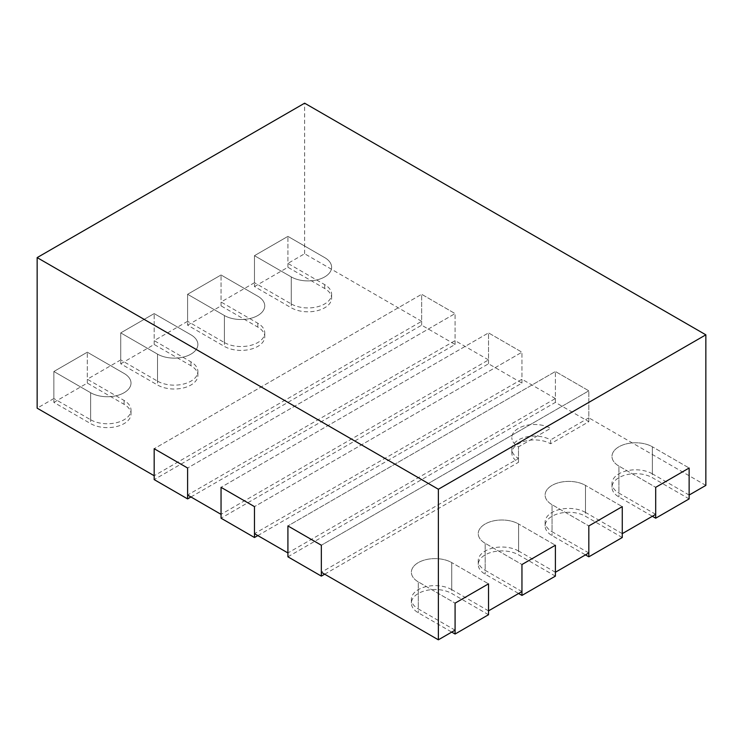 <?xml version="1.0" encoding="UTF-8"?>
<svg xmlns="http://www.w3.org/2000/svg" width="743" height="743" viewBox="0 0 743 743"><rect width="100%" height="100%" fill="white"/><g stroke="black" fill="none" stroke-linecap="round" stroke-linejoin="round"><path stroke-width="0.56" stroke-dasharray="3.71 2.79" d="M689.132 498.906L652.354 477.675A23.646 13.653 0 0 0 626.59 474.712A23.646 13.653 0 0 0 611.991 487.324A23.646 13.653 0 0 0 618.919 496.974L652.354 516.274M655.697 514.351L618.919 493.111L618.919 466.084L655.697 487.324L618.919 466.084A23.646 13.653 0 0 1 611.991 456.434A23.646 13.653 0 0 0 618.919 466.084L618.919 496.974M689.132 495.042L652.354 473.811L652.354 446.784A23.646 13.653 0 0 0 626.59 443.822A23.646 13.653 0 0 0 611.991 456.434A23.646 13.653 0 0 1 626.59 443.822A23.646 13.653 0 0 1 652.354 446.784L689.132 468.016L652.354 446.784L652.354 477.675M287.912 556.813L555.392 402.39L588.827 421.69L550.582 443.775A22.699 13.105 0 0 0 525.84 440.933A22.699 13.105 0 0 0 511.834 453.035A22.699 13.105 0 0 0 518.484 462.304L518.484 446.859A22.699 13.105 0 0 1 511.834 437.599A22.699 13.105 0 0 0 518.484 446.859L550.582 428.33A22.699 13.105 0 0 0 525.84 425.488A22.699 13.105 0 0 0 511.834 437.599A22.699 13.105 0 0 1 525.84 425.488A22.699 13.105 0 0 1 550.582 428.33L518.484 446.859L518.484 458.44L321.347 572.259M324.691 574.19L518.484 462.304M550.582 443.775L550.582 439.912A22.699 13.105 0 0 0 525.84 437.07A22.699 13.105 0 0 0 511.834 449.181A22.699 13.105 0 0 0 518.484 458.44M705.85 485.393L588.827 417.826L588.827 390.809L321.347 545.232L588.827 390.809L555.392 371.5L287.912 525.933L555.392 371.5L588.827 390.809L588.827 421.69M555.392 402.39L555.392 371.5L555.392 398.527L287.912 552.95M257.821 535.582L521.957 383.082L488.522 363.782L221.042 518.205M488.522 363.782L488.522 332.892L221.042 487.324L488.522 332.892L521.957 352.201L488.522 332.892L488.522 359.918L221.042 514.351M521.957 383.082L521.957 352.201L254.477 506.624L521.957 352.201L521.957 379.218L254.477 533.65M190.951 496.974L455.087 344.473L421.652 325.174L154.172 479.597M421.652 325.174L421.652 294.284L154.172 448.716L421.652 294.284L455.087 313.592L421.652 294.284L421.652 321.31L154.172 475.743M455.087 344.473L455.087 313.592L187.607 468.016L455.087 313.592L455.087 340.619L187.607 495.042M622.262 537.514L585.484 516.274A23.646 13.653 0 0 0 559.72 513.32A23.646 13.653 0 0 0 545.121 525.933A23.646 13.653 0 0 0 552.049 535.582L585.484 554.882M588.827 552.95L552.049 531.719L552.049 504.692L588.827 525.933L552.049 504.692A23.646 13.653 0 0 1 545.121 495.042A23.646 13.653 0 0 0 552.049 504.692L552.049 535.582M622.262 533.65L585.484 512.419L585.484 485.393A23.646 13.653 0 0 0 559.72 482.43A23.646 13.653 0 0 0 545.121 495.042A23.646 13.653 0 0 1 559.72 482.43A23.646 13.653 0 0 1 585.484 485.393L622.262 506.624L585.484 485.393L585.484 516.274M555.392 576.122L518.614 554.882A23.646 13.653 0 0 0 492.85 551.928A23.646 13.653 0 0 0 478.251 564.541A23.646 13.653 0 0 0 485.179 574.19L518.614 593.49M521.957 591.558L485.179 570.327L485.179 543.3L521.957 564.531L485.179 543.3A23.646 13.653 0 0 1 478.251 533.65A23.646 13.653 0 0 0 485.179 543.3L485.179 574.19M555.392 572.259L518.614 551.027L518.614 524.001A23.646 13.653 0 0 0 492.85 521.038A23.646 13.653 0 0 0 478.251 533.65A23.646 13.653 0 0 1 492.85 521.038A23.646 13.653 0 0 1 518.614 524.001L555.392 545.232L518.614 524.001L518.614 554.882M488.522 614.721L451.744 593.49A23.646 13.653 0 0 0 425.98 590.536A23.646 13.653 0 0 0 411.381 603.14A23.646 13.653 0 0 0 418.309 612.799L451.744 632.098M455.087 630.166L418.309 608.935L418.309 581.908L455.087 603.14L418.309 581.908A23.646 13.653 0 0 1 411.381 572.259A23.646 13.653 0 0 0 418.309 581.908L418.309 612.799M488.522 610.867L451.744 589.626L451.744 562.609A23.646 13.653 0 0 0 425.98 559.646A23.646 13.653 0 0 0 411.381 572.259A23.646 13.653 0 0 1 425.98 559.646A23.646 13.653 0 0 1 451.744 562.609L488.522 583.84L451.744 562.609L451.744 593.49M254.477 286.566L287.912 267.266L324.691 288.498A23.646 13.653 180 0 1 331.619 298.147A23.646 13.653 180 0 1 317.02 310.76A23.646 13.653 180 0 1 291.256 307.797L254.477 286.566L254.477 255.676L287.912 236.376L324.691 257.607A23.646 13.653 180 0 1 331.619 267.257A23.646 13.653 180 0 1 317.02 279.87A23.646 13.653 180 0 1 291.256 276.916L254.477 255.676L254.477 282.702L291.256 303.943L291.256 276.916L254.477 255.676L287.912 236.376L324.691 257.607A23.646 13.653 180 0 1 331.619 267.257A23.646 13.653 180 0 1 317.02 279.87A23.646 13.653 180 0 1 291.256 276.916L291.256 307.797M287.912 267.266L287.912 236.376L287.912 263.403L324.691 284.634A23.646 13.653 180 0 1 331.619 294.284A23.646 13.653 180 0 1 317.02 306.896A23.646 13.653 180 0 1 291.256 303.943M187.607 325.174L221.042 305.865L257.821 327.106A23.646 13.653 180 0 1 264.749 336.755A23.646 13.653 180 0 1 250.15 349.368A23.646 13.653 180 0 1 224.386 346.405L187.607 325.174L187.607 294.284L221.042 274.984L257.821 296.216A23.646 13.653 180 0 1 264.749 305.865A23.646 13.653 180 0 1 250.15 318.478A23.646 13.653 180 0 1 224.386 315.524L187.607 294.284L187.607 321.31L224.386 342.542L224.386 315.524L187.607 294.284L221.042 274.984L257.821 296.216A23.646 13.653 180 0 1 264.749 305.865A23.646 13.653 180 0 1 250.15 318.478A23.646 13.653 180 0 1 224.386 315.524L224.386 346.405M221.042 305.865L221.042 274.984L221.042 302.011L257.821 323.242A23.646 13.653 180 0 1 264.749 332.892A23.646 13.653 180 0 1 250.15 345.504A23.646 13.653 180 0 1 224.386 342.542M120.737 363.782L154.172 344.473L190.951 365.714A23.646 13.653 180 0 1 197.879 375.364A23.646 13.653 180 0 1 183.28 387.976A23.646 13.653 180 0 1 157.516 385.013L120.737 363.782L120.737 332.892L154.172 313.592L190.951 334.824A23.646 13.653 180 0 1 197.879 344.473A23.646 13.653 180 0 1 183.28 357.086A23.646 13.653 180 0 1 157.516 354.123L120.737 332.892L120.737 359.918L157.516 381.15L157.516 354.123L120.737 332.892L154.172 313.592L190.951 334.824A23.646 13.653 180 0 1 197.879 344.473A23.646 13.653 180 0 1 183.28 357.086A23.646 13.653 180 0 1 157.516 354.123L157.516 385.013M154.172 344.473L154.172 313.592L154.172 340.619L190.951 361.85A23.646 13.653 180 0 1 197.879 371.5A23.646 13.653 180 0 1 183.28 384.112A23.646 13.653 180 0 1 157.516 381.15M53.867 402.39L87.302 383.082L124.081 404.313A23.646 13.653 180 0 1 131.009 413.972A23.646 13.653 180 0 1 116.41 426.584A23.646 13.653 180 0 1 90.646 423.621L53.867 402.39L53.867 371.5L87.302 352.201L124.081 373.432A23.646 13.653 180 0 1 131.009 383.082A23.646 13.653 180 0 1 116.41 395.694A23.646 13.653 180 0 1 90.646 392.731L53.867 371.5L53.867 398.527L90.646 419.758L90.646 392.731L53.867 371.5L87.302 352.201L124.081 373.432A23.646 13.653 180 0 1 131.009 383.082A23.646 13.653 180 0 1 116.41 395.694A23.646 13.653 180 0 1 90.646 392.731L90.646 423.621M87.302 383.082L87.302 352.201L87.302 379.218L124.081 400.458A23.646 13.653 180 0 1 131.009 410.108A23.646 13.653 180 0 1 116.41 422.721A23.646 13.653 180 0 1 90.646 419.758M588.827 417.826L550.582 439.912M451.744 589.626A23.646 13.653 0 0 0 425.98 586.673A23.646 13.653 0 0 0 411.381 599.285A23.646 13.653 0 0 0 418.309 608.935M518.614 551.027A23.646 13.653 0 0 0 492.85 548.065A23.646 13.653 0 0 0 478.251 560.677A23.646 13.653 0 0 0 485.179 570.327M585.484 512.419A23.646 13.653 0 0 0 559.72 509.457A23.646 13.653 0 0 0 545.121 522.069A23.646 13.653 0 0 0 552.049 531.719M652.354 473.811A23.646 13.653 0 0 0 626.59 470.848A23.646 13.653 0 0 0 611.991 483.461A23.646 13.653 0 0 0 618.919 493.111M555.392 398.527L521.957 379.218M488.522 359.918L455.087 340.619M421.652 321.31L304.63 253.753L287.912 263.403M254.477 282.702L221.042 302.011M187.607 321.31L154.172 340.619M120.737 359.918L87.302 379.218M53.867 398.527L37.15 408.176M304.63 253.753L304.63 103.184M324.691 288.498L324.691 284.634M257.821 327.106L257.821 323.242M190.951 365.714L190.951 361.85M124.081 404.313L124.081 400.458M611.991 487.324L611.991 483.461M511.834 453.035L511.834 449.181M545.121 525.933L545.121 522.069M478.251 564.541L478.251 560.677M411.381 603.14L411.381 599.285M331.619 294.284L331.619 298.147M264.749 332.892L264.749 336.755M197.879 371.5L197.879 375.364M131.009 410.108L131.009 413.972"/><path stroke-width="1.11" d="M652.354 516.274L655.697 518.205L689.132 498.906L689.132 468.016L655.697 487.324L689.132 468.016L689.132 495.042L705.85 485.393L705.85 334.824L304.63 103.184L37.15 257.607L438.37 489.247L705.85 334.824M655.697 518.205L655.697 487.324L655.697 514.351L622.262 533.65L622.262 506.624L588.827 525.933L622.262 506.624L622.262 537.514L588.827 556.813L588.827 525.933L588.827 552.95L555.392 572.259L555.392 545.232L521.957 564.531L555.392 545.232L555.392 576.122L521.957 595.422L521.957 564.531L521.957 591.558L488.522 610.867L488.522 583.84L455.087 603.14L488.522 583.84L488.522 614.721L455.087 634.03L455.087 603.14L455.087 630.166L438.37 639.816L438.37 489.247M257.821 535.582L254.477 537.514L221.042 518.205L221.042 487.324L254.477 506.624L254.477 533.65L287.912 552.95L287.912 525.933L287.912 556.813L321.347 576.122L324.691 574.19M321.347 576.122L321.347 545.232L287.912 525.933L321.347 545.232L321.347 572.259L438.37 639.816M254.477 537.514L254.477 506.624L221.042 487.324L221.042 514.351L187.607 495.042L187.607 468.016L154.172 448.716L187.607 468.016L187.607 498.906L190.951 496.974M37.15 257.607L37.15 408.176L154.172 475.743L154.172 448.716L154.172 479.597L187.607 498.906M585.484 554.882L588.827 556.813M518.614 593.49L521.957 595.422M451.744 632.098L455.087 634.03"/></g></svg>

